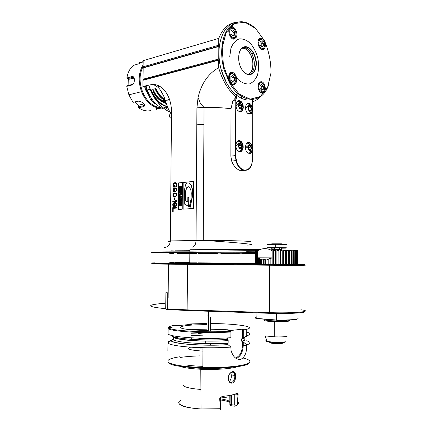 <?xml version="1.0" encoding="UTF-8"?>
<svg xmlns="http://www.w3.org/2000/svg" width="432" height="432" viewBox="0 0 432 432"><rect width="100%" height="100%" fill="white"/><g stroke="black" fill="none" stroke-linecap="round" stroke-linejoin="round"><path stroke-width="0.65" d="M292.14 264.535L292.108 250.76L291.703 250.198L291.735 264.535M292.108 250.76L293.366 250.781L293.404 264.53M295.256 264.524L295.218 250.825L292.907 250.22L292.907 250.776M256.306 250.522L256.154 250.22L255.555 250.792L255.539 264.238M257.013 250.7L257.013 250.166L255.755 250.754L255.739 264.244M258.212 250.414L257.623 250.144L256.473 250.717L256.462 264.265M273.591 250.609L273.591 250.047L272.155 250.042L272.052 250.614C267.176 247.93 262.391 247.957 257.693 250.69L257.688 257.834L272.041 257.888L270.167 258.622L270.362 258.077L268.99 258.52L268.796 259.065L267.019 259.508L267.295 258.946L266.02 259.168L265.745 259.729L264.125 259.87L264.476 259.303L263.342 259.297L263.342 264.373M276.907 250.619L276.907 250.052L275.449 250.047L275.432 250.614L273.488 250.609L273.494 264.47M278.872 264.503L278.856 250.625L276.896 250.619L276.912 264.492M278.775 250.625L278.775 250.063L280.222 250.074L280.303 250.636L282.215 250.646L282.236 264.519M282.047 250.646L282.042 250.085L283.441 250.096L283.613 250.657L285.428 250.673L285.455 264.53M285.174 250.673L285.174 250.112L286.481 250.123L286.735 250.69L288.409 250.706L288.441 264.535M288.074 250.706L288.074 250.144L291.076 250.744L291.114 264.535M290.677 250.738L290.671 250.182L291.703 250.198M294.71 250.814L294.71 250.263L296.59 250.868L296.633 264.514M296.055 250.852L296.05 250.306L297.454 250.911L297.497 264.497M296.897 250.754L297.108 250.371L297.794 250.954L297.837 264.492M297.221 250.484L297.751 250.943M293.755 250.241L293.792 264.53M269.201 268.79L269.816 268.796M297.707 264.497L297.664 250.927M297.108 250.371L297.108 250.889M297.065 264.508L297.027 250.884M296.487 250.328L296.487 250.862M295.904 264.519L295.866 250.846M295.358 250.285L295.396 264.519M294.251 264.53L294.214 250.803M271.75 248.173L278.473 247.909C287.399 248.017 288.403 248.114 281.486 248.206M271.744 247.898L268.785 247.844C264.908 247.703 267.068 247.622 275.265 247.601C285.136 247.606 290.655 247.865 282.539 247.925L281.486 247.936L281.486 249.48L279.558 249.534L279.558 247.914M282.533 244.717C290.65 244.625 285.131 244.301 275.265 244.312C267.068 244.35 264.908 244.453 268.785 244.631M271.744 244.323L271.744 243.821L281.48 243.826L281.48 244.355M274.72 247.892L274.72 249.523L271.75 249.458L271.744 247.903M274.714 244.312L274.714 243.918M274.72 249.523L279.558 249.534M279.553 244.334L279.553 243.918M255.604 250.771L255.587 264.244M256.154 250.22L256.154 250.679M256.1 250.733L256.09 264.254M256.64 250.182L256.64 250.711M257.116 250.695L257.105 264.281M257.623 250.144L257.612 264.292M257.688 264.292L257.693 257.834L258.617 258.568L258.617 264.308M263.342 259.297L262.991 259.864L261.571 259.702L261.986 259.146L261.009 258.914L260.593 259.47L259.411 259.011L259.88 258.482L259.087 258.034L258.617 258.568M270.167 264.443L270.167 258.622M272.052 250.614L272.057 264.46M272.155 250.042L272.165 264.46M275.432 250.614L275.449 264.481L275.449 250.047M280.222 250.074L280.238 264.508M280.319 264.508L280.303 250.636M283.441 250.096L283.462 264.524M283.635 264.524L283.613 250.657M286.481 250.123L286.508 264.53M286.762 264.53L286.735 250.69M289.256 250.16L289.289 264.535M289.624 264.535L289.591 250.722M268.99 258.52L268.99 264.433M268.796 259.065L268.796 264.433M267.019 264.416L267.019 259.508M266.02 259.168L266.02 264.406M265.745 259.729L265.745 264.4M264.125 264.384L264.125 259.87M262.991 259.864L262.985 264.373M261.565 264.352L261.571 259.702M261.009 258.914L261.009 264.346M260.593 259.47L260.593 264.341M259.405 264.319L259.411 259.011M259.087 258.034L259.087 264.319M255.539 264.152L297.837 264.4M183.908 263.056L189.756 263.066M269.39 264.487L187.693 263.822C158.571 263.59 145.093 263.277 154.564 263.142M300.132 264.352C313.94 264.578 293.344 264.686 269.395 264.487L269.201 265.226L151.686 263.984L168.458 263.66L168.383 271.868M169.781 263.655L169.776 264.352M187.693 263.822L187.083 309.874L167.621 308.869L167.638 309.49L187.342 310.532L269.406 313.313C287.599 313.983 306.952 312.919 304.484 311.499M167.621 308.869L167.767 292.815L165.883 292.712L165.726 308.718L166.687 309.415L167.632 309.42M164.954 303.232C145.638 304.857 145.897 306.688 165.726 308.718M168.14 297.81L168.151 296.158M168.156 295.612L168.237 287.102M168.237 287.021L168.377 271.998M171.709 263.671L187.655 263.925M255.992 317.434C255.123 317.725 255.123 318.028 255.987 318.346L276.561 320.036L276.556 313.481M255.992 312.86L256.246 318.622L276.561 320.036C283.867 320.123 289.715 319.945 294.1 319.502C298.129 319.037 299.138 318.503 297.13 317.887M276.664 320.306C289.51 320.371 296.573 319.858 297.859 318.767M265.156 319.361C263.585 320.063 266.83 320.582 274.898 320.9L286.459 320.636M288.014 320.177C290.315 320.636 289.991 321.046 287.042 321.408L274.741 321.694C263.369 321.1 261.122 320.404 267.991 319.594M287.075 336.479C283.921 336.874 279.812 336.998 274.752 336.852L265.183 335.907L266.96 341.312C265.583 340.934 265.464 340.573 266.603 340.232M270.842 341.901C268.353 342.538 270.022 343.024 275.848 343.359L282.436 343.127M271.269 342.176C268.628 342.922 270.756 343.408 277.657 343.645C284.035 343.408 285.082 342.922 280.8 342.176M269.33 296.816L269.822 297.34M269.212 303.907L269.827 303.944M269.212 305.748L269.827 305.737M300.326 264.578L300.731 265.048C314.723 265.302 294.3 265.448 269.811 265.232L269.201 265.226L269.212 312.628L269.827 312.644C294.43 313.502 314.939 311.402 300.877 309.776M187.342 310.532L187.083 309.874L269.212 312.628L269.406 313.313M198.148 338.11L200.88 338.591L210.584 339.001C214.909 338.936 217.971 338.672 219.775 338.213M206.707 315.976L208.521 315.954M179.15 366.082C183.092 367.664 190.301 368.723 200.788 369.263C214.331 369.916 229.684 368.944 236.282 367.081L238.459 366.363M219.64 398.693L220.639 409.309L220.682 398.461L219.64 398.693L221.303 396.911L223.344 396.311C229.792 395.615 234.355 394.605 237.033 393.287L237.735 393.277L238.108 394.562L237.125 394.783L237.098 405.34L235.181 405.14L234.808 406.204L236.984 405.491M237.098 405.34L238.108 394.562M232.097 383.135C234.144 382.379 235.332 380.327 235.651 376.99C235.829 373.345 234.803 371.547 232.567 371.59C229.214 372.962 227.858 375.905 228.496 380.425C229.306 382.439 230.504 383.341 232.097 383.135L231.617 382.369C230.224 382.552 229.181 381.769 228.485 380.02L228.301 376.904M220.142 409.925L220.639 409.309M230.132 395.339L230.099 404.644L235.181 405.14M230.099 404.644L229.878 404.843L230.672 405.718L234.808 406.204M220.676 400C224.775 400.572 227.81 401.35 229.786 402.327M220.682 398.887L223.42 399.346C226.384 399.929 228.506 400.637 229.786 401.463M229.878 404.843L229.808 395.399M229.273 381.44C230.877 379.955 231.552 377.768 231.287 374.89L230.677 372.821M228.506 376.072C229.311 373.869 230.488 372.578 232.033 372.19C233.626 372.049 234.549 373.14 234.797 375.451L234.803 376.963C234.495 379.912 233.437 381.715 231.617 382.369M202.959 349.142L200.669 348.905M168.512 362.421C170.154 369.603 247.428 369.97 249.134 362.804M199.616 355.887C192.289 356.119 185.884 356.632 180.387 357.426M179.955 356.729C169.144 358.398 165.596 360.455 169.306 362.912C174.658 365.369 185.836 366.903 202.851 367.519C219.245 367.967 236.207 366.763 244.301 364.689C252.115 362.383 251.683 360.153 243.016 357.998M167.962 342.868L171.261 340.481C169.927 343.742 204.077 346.432 228.064 344.671L230.872 347.096C222.313 347.711 213.008 347.911 202.97 347.701C183.967 347.296 169.025 345.114 167.962 342.868L167.886 350.714M170.257 340.74L168.172 341.804L168.161 342.716M225.223 338.029L227.362 338.164M244.247 340.2L244.723 340.308M246.623 340.794C251.095 342.133 251.132 343.483 246.731 344.849L243.934 342.495L243.265 342.382L243.259 345.319C242.897 352.134 240.554 356.546 236.218 358.544M243.265 342.382L242.514 341.993L242.503 345.319L246.726 345.735L246.731 344.849M246.726 345.735C246.731 352.598 244.836 357.091 241.034 359.213C236.423 360.04 233.113 357.156 231.093 350.563L230.872 347.096M188.827 337.635L188.077 338.137M242.514 341.993L241.726 341.177L241.731 338.823L242.525 337.797L242.541 329.152L227.389 330.88L230.386 331.263C205.627 332.867 168.998 330.62 168.718 327.726L172.082 327.397L168.89 326.981C169.592 326.387 171.423 325.841 174.371 325.35L177.514 325.674L191.776 324.286M227.362 337.927L227.356 339.752L228.182 340.589L228.123 343.246L227.34 344.056L227.389 344.552L228.064 344.671M242.503 345.319C242.125 352.058 239.782 356.297 235.467 358.036M188.638 323.978L206.663 323.509M210.395 323.519C236.299 323.627 257.828 326.786 246.218 329.438L242.541 329.152M206.658 324.594L195.701 324.864C179.55 325.571 174.739 328.072 188.908 329.513C194.335 330.075 200.842 330.388 208.445 330.453L208.548 311.251M242.525 337.797L243.945 337.446L246.748 335.723L246.758 330.161L246.218 329.438M191.678 337.813L191.662 340.411M177.709 336.56L177.412 337.592M168.296 328.217L168.302 327.575L168.89 326.981M227.356 339.752L227.648 339.439C203.953 341.048 170.424 338.531 171.823 335.513M168.718 327.726L168.097 328.45L168.043 333.909C169.106 335.918 184.037 337.873 203.024 338.245C213.057 338.445 222.35 338.267 230.904 337.721L230.92 332.008C222.377 332.51 213.089 332.672 203.062 332.483C184.086 332.132 169.16 330.313 168.097 328.45M230.386 331.263L230.92 332.008M171.261 340.481L171.968 340.384L171.304 340.222L173.102 339.034M168.172 341.804L171.304 340.222M243.275 337.408L243.292 329.152M246.748 335.723C251.105 334.519 251.111 333.32 246.753 332.132M228.204 329.794L210.362 329.179M206.631 329.162L191.738 329.508M243.945 337.446C245.808 336.917 246.704 336.366 246.629 335.794M243.081 170.716L239.177 170.105L243.421 170.5C244.49 170.581 244.382 170.656 243.081 170.716L242.287 170.813M236.547 95.186L236.056 97.119L232.81 101.077L231.023 108.745L230.861 156.146L231.676 161.109C233.41 165.548 235.91 168.545 239.177 170.105M192.235 247.131C194.557 246.742 195.82 244.496 196.031 240.397L196.922 107.8L198.056 97.513C201.355 83.565 208.213 73.634 218.635 67.716C222.41 80.455 228.22 90.256 236.056 97.119M248.146 143.219L248.146 142.501M243.68 170.543L243.999 170.413M242.573 169.987L239.56 170.273M241.261 169.252L241.261 169.603L242.077 169.744M235.823 97.313L235.375 155.547L235.969 160.569C238.394 171.758 249.064 173.858 251.775 164.155M164.484 247.439C168.037 247.05 169.987 244.879 170.338 240.921L171.509 113.049C171.85 96.503 162.751 83.722 152.026 84.467L142.868 86.449L142.938 80.282L218.668 60.205L218.635 67.716M193.703 181.386L183.152 182.482L182.936 209.164L193.514 208.467L193.703 181.386M182.439 182.52L178.475 182.93L178.249 209.455L182.223 209.196L182.439 182.52M173.799 187.18L175.003 187.061L175.019 185.377L174.533 185.425L174.528 186.435L173.491 186.089L173.507 184.189L174.231 183.438L175.997 183.595L176.224 185.366L175.727 186.991L176.456 186.354L176.639 183.751L175.846 182.714L174.236 182.768L173.189 183.659L173.011 186.251L173.799 187.18M173.788 188.298L172.978 189.383L173.2 191.489L173.918 191.986L175.603 191.83L176.58 190.615L176.359 188.39L175.64 187.893L174.587 188.557L174.258 189.713L174.485 191.484L173.761 191.327L173.291 190.474L173.788 188.298M175.111 192.888L173.745 193.234L172.935 194.427L172.924 195.772L173.95 196.916L175.721 196.652L176.542 195.458L176.315 193.563L175.111 192.888M174.172 199.481L174.571 199.449L174.587 197.872L174.182 197.905L174.172 199.481M172.789 201.836L176.569 201.544L176.575 200.864L176.013 200.232L175.37 200.286L175.927 200.918L172.795 201.161L172.789 201.836M174.593 206.42L175.171 204.914L174.782 203.143L175.667 203.299L176.067 203.834L175.64 206.345L176.456 205.276L176.472 203.693L175.511 202.635L173.821 202.765L172.849 203.958L173.07 206.188L173.788 206.701L174.593 206.42M176.521 207.414L172.735 207.673L172.697 211.718L173.178 211.691L173.21 208.316L176.51 208.089L176.521 207.414M219.375 45.727C217.901 58.725 220.282 71.107 226.519 82.874L229.306 87.313M261.479 95.85C258.8 98.755 255.847 100.705 252.607 101.704L252.196 99.76M218.668 60.205L219.137 59.675L218.765 59.006L218.824 46.478L219.197 46.062L218.738 45.22L218.77 38.383C222.669 28.469 228.501 23.134 236.277 22.383M235.408 22.712C222.086 24.71 214.726 48.557 221.438 70.465L226.595 82.982C229.343 87.863 232.481 91.789 236.012 94.754C241.92 99.517 247.66 101.093 253.228 99.484M262.229 92.669L262.786 91.859M264.503 88.846L265.243 87.215M257.116 29.965C247.12 19.991 237.811 19.111 229.176 27.324C221.659 35.807 219.456 53.671 224.127 69.79L229.284 82.355C241.628 105.424 263.574 104.215 269.136 83.171M229.619 82.156L239.285 94.171L250.274 99.176L260.35 96.53L267.662 87.113L271.004 72.878C271.048 61.792 268.866 51.057 264.454 40.678L255.631 28.463L244.917 22.237L234.349 23.56L226.141 32.546L222.178 47.569L223.43 65.426L229.619 82.156M229.846 73.294C232.605 69.676 237.875 76.118 236.547 81.378C235.629 84.505 233.966 85.374 231.552 83.986C228.442 80.633 227.869 77.069 229.846 73.294M230.008 27.513C233.15 23.69 238.788 32.594 236.266 37.282L234.236 39.053C230.418 40.117 226.87 30.521 230.008 27.513M259.13 38.875C262.094 37.174 264.157 39.101 265.313 44.658C265.372 47.968 264.389 49.691 262.37 49.826C259.022 49.831 256.549 41.531 259.13 38.875M259.103 82.474C262.154 80.536 264.227 82.388 265.318 88.036C265.14 92.248 263.698 93.852 260.982 92.842C257.915 89.818 257.288 86.362 259.103 82.474M241.213 68.353C242.735 71.123 244.539 73.035 246.623 74.083C252.326 75.854 255.571 72.581 256.36 64.26C256.694 55.08 250.128 45.344 244.35 46.813C238.486 47.968 236.666 60.156 241.213 68.353M228.728 76L229.646 74.002C230.553 73.008 231.617 72.841 232.832 73.499L234.333 74.952M236.547 81.378L235.602 81.178C234.787 83.959 233.307 84.731 231.163 83.495L230.17 82.507M235.829 79.45C235.715 76.945 234.862 75.13 233.269 74.012C231.676 73.251 230.521 73.84 229.792 75.778C227.848 81.988 235.883 86.773 235.829 79.45M232.691 81.605L234.484 80.59L234.495 77.485L232.713 75.373L230.904 76.372L230.893 79.499L232.691 81.605M234.484 80.59L232.934 80.951L232.945 77.852L231.439 76.075M232.394 81.259L232.934 80.951M234.495 77.485L232.945 77.852M228.863 30.321L229.808 28.269C231.136 27.054 232.573 27.329 234.122 29.095M235.818 35.408L235.375 36.947L233.566 38.513L230.737 37.244M235.958 34.074C236.029 28.193 229.711 25.699 229.705 31.682C229.667 37.654 235.996 40.003 235.958 34.074M232.837 35.975L234.625 35.105L234.635 32.027L232.859 29.797L231.061 30.65L231.05 33.745L232.837 35.975M234.625 35.105L233.08 35.559L233.091 32.486L231.471 30.456M232.67 35.759L233.08 35.559M234.635 32.027L233.091 32.486M258.201 40.959L258.908 39.577L260.264 38.831L262.694 40.133M264.281 46.769C263.855 48.487 263.029 49.329 261.792 49.307L259.972 48.33M264.535 45.014C264.222 41.58 263.007 39.69 260.89 39.35C259.627 39.587 258.952 40.754 258.871 42.849C258.746 48.573 264.686 50.765 264.535 45.014M261.716 46.877L263.331 46.019L263.331 43.087L261.716 40.991L260.096 41.839L260.091 44.788L261.716 46.877M263.331 46.019L261.803 46.429L261.808 43.502L260.399 41.683M261.495 46.597L261.803 46.429M258.568 42.26L258.563 42.844M263.331 43.087L261.808 43.502M258.217 84.413L258.876 83.133L261.571 82.512L262.964 83.749M264.222 90.191C263.504 92.464 262.278 93.182 260.55 92.34L259.621 91.535M264.53 88.247C264.406 85.736 263.574 83.997 262.035 83.02C260.134 82.42 259.07 83.587 258.838 86.508C258.714 92.286 264.681 94.036 264.53 88.247M261.695 90.347L263.32 89.354L263.32 86.395L261.7 84.413L260.069 85.39L260.064 88.366L261.695 90.347M263.32 89.354L261.787 89.683L261.787 86.729L260.485 85.136M261.36 89.942L261.787 89.683M258.53 85.725L258.53 86.503M263.32 86.395L261.787 86.729M242.8 70.816L246.434 73.872C252.029 75.616 255.215 72.409 255.992 64.244C256.041 60.453 255.215 56.873 253.514 53.509L253.379 53.249C249.129 44.825 240.532 45.068 238.896 54.07M249.491 74.531C254.718 72.619 255.987 61.414 251.878 53.941L251.743 53.676C249.653 49.966 247.174 47.903 244.301 47.482L243.227 47.477M253.822 68.607C255.058 62.014 253.687 56.052 249.712 50.717M234.23 39.053L233.566 38.513M236.38 37.028L233.609 39.085M233.177 39.015L233.631 38.567M235.127 37.39L235.667 37.055M242.168 48.119C247.466 47.353 253.249 56.209 253.033 64.454C252.877 69.622 251.294 72.959 248.276 74.471M248.006 74.417C251.073 72.981 252.688 69.66 252.85 64.449C253.071 56.203 247.217 47.369 241.947 48.298M236.569 95.126L237.46 93.085M236.736 95.261L237.622 93.242M236.417 95.008L237.341 92.977M249.766 104.992L250.09 104.134M236.714 95.321L235.921 100.521L235.759 155.552C236.315 163.642 239.161 168.502 244.296 170.138C249.35 170.084 252.137 166.228 252.644 158.571L252.715 105.073L252.04 99.792M239.587 140.567C241.942 141.458 243.151 143.716 243.211 147.344C242.276 151.983 240.316 152.944 237.33 150.239C234.522 146.75 236.207 139.606 239.587 140.567M249.048 142.506C251.203 143.289 252.374 145.368 252.574 148.754C251.867 153.533 250.009 154.683 247.001 152.204C244.123 148.883 245.695 141.55 249.048 142.506M239.69 100.613C242.071 101.687 243.275 104.053 243.292 107.708C242.557 111.694 240.818 112.73 238.081 110.819C234.592 107.698 235.937 99.29 239.69 100.613M249.113 103.183C251.262 104.107 252.428 106.256 252.623 109.631C252.121 113.843 250.479 115.09 247.693 113.357C244.188 110.441 245.403 101.871 249.113 103.183M236.099 143.618C236.741 141.583 237.838 140.665 239.382 140.864C240.813 141.248 241.855 142.474 242.514 144.536L242.833 147.323C241.942 151.735 240.073 152.653 237.233 150.071L236.93 149.623M237.638 141.021L238.777 141.334M240.127 151.06L239.393 151.573M238.675 151.34C240.3 151.448 241.348 150.363 241.823 148.084M240.694 142.808C239.652 141.421 238.523 140.972 237.308 141.475M242.152 146.48C240.84 150.05 239.528 149.791 238.221 145.708C239.549 142.139 240.856 142.398 242.152 146.48M240.187 148.414L241.499 147.506L241.504 145.195L240.197 143.775L238.88 144.671L238.874 146.999L240.187 148.414M241.499 147.506L239.598 147.776M237.811 144.126L237.114 144.229L237.395 144.531M241.504 145.195L238.88 145.573M245.727 145.298C246.38 143.44 247.417 142.603 248.843 142.798C250.144 143.143 251.127 144.245 251.786 146.108L252.202 148.748C251.532 153.295 249.761 154.391 246.893 152.032L246.569 151.578M247.169 142.954L248.216 143.257M249.496 152.863L248.827 153.333M248.162 153.112C249.685 153.209 250.684 152.183 251.165 150.039M250.069 144.666C249.08 143.354 248.017 142.927 246.866 143.381M251.554 148.322C250.285 151.837 249.016 151.589 247.747 147.577C249.026 144.061 250.295 144.31 251.554 148.322M249.653 150.233L250.922 149.337L250.922 147.058L249.658 145.665L248.384 146.556L248.378 148.846L249.653 150.233M250.922 149.337L249.064 149.591M247.012 146.572L246.586 146.102M250.922 147.058L248.384 147.415M236.158 103.642C236.774 101.52 237.881 100.613 239.485 100.921C240.775 101.336 241.763 102.46 242.449 104.29L242.914 107.676C242.212 111.472 240.559 112.46 237.951 110.635L237.325 109.885M237.514 101.11L238.61 101.358M240.413 111.067L239.744 111.596M239.053 111.402C240.613 111.418 241.58 110.311 241.952 108.07M240.376 102.476C239.339 101.363 238.286 101.056 237.222 101.569M242.244 106.58C240.937 110.036 239.63 109.69 238.329 105.548C239.652 102.098 240.959 102.443 242.244 106.58M240.289 108.367L241.596 107.557L241.601 105.262L240.3 103.766L238.988 104.566L238.982 106.871L240.289 108.367M241.596 107.557L239.873 107.892M241.601 105.262L238.988 105.775M245.743 105.964C246.37 104.015 247.423 103.189 248.908 103.486L251.662 106.461L252.256 109.62C251.775 113.638 250.209 114.82 247.558 113.173L246.904 112.433M249.124 113.983L249.745 113.497M248.027 103.912L247.018 103.669M248.486 113.8C249.955 113.81 250.879 112.763 251.262 110.646M249.728 104.987C248.751 103.928 247.757 103.637 246.753 104.096M251.608 109.053C250.344 112.455 249.08 112.12 247.817 108.049C249.091 104.652 250.355 104.981 251.608 109.053M249.712 110.819L250.976 110.014L250.981 107.757L249.723 106.288L248.454 107.082L248.449 109.355L249.712 110.819M250.976 110.014L249.296 110.333M247.12 106.79L246.661 106.882L246.866 107.12M250.981 107.757L248.449 108.238M218.77 38.383L143.176 60.669L143.1 66.814L143.564 67.559L143.181 67.943L143.046 79.202L218.765 59.006M218.738 45.22L143.1 66.814M219.197 46.062L143.564 67.559M218.824 46.478L143.181 67.943M219.137 59.675L143.413 79.79L143.046 79.202M142.938 80.282L143.413 79.79M149.348 86.848L150.131 89.267C151.87 94.079 154.262 98.204 157.302 101.65M166.595 108.362L167.675 107.185M164.425 252.58L162.373 252.547M161.66 252.531C140.74 252.175 151.913 251.775 189.842 251.856L255.55 252.38M169.382 253.265L173.88 253.319M177.098 253.357L197.051 253.53M198.385 253.541L218.101 253.649M220.855 253.66L239.296 253.697M242.039 253.697L253.832 253.67M255.55 253.071L181.996 252.553C156.762 252.558 147.247 252.693 153.452 252.958M254.648 253.33L189.832 252.844L189.756 263.282L254.637 263.504M170.089 253.519L173.88 253.562M177.098 253.6L189.826 253.719M170.008 262.553L173.799 262.553M174.982 262.553L175.381 262.553M169.295 262.802L196.992 262.845M198.326 262.85L255.539 263.299M255.539 263.774L179.885 263.482C154.694 263.223 146.27 263.023 154.613 262.877M175.381 262.591L189.761 262.613M175.387 262.467L189.761 262.494M250.025 263.79L172.357 263.623L157.853 263.207M169.517 263.099L173.329 263.088M171.947 263.569L171.007 263.569M145.951 85.66L147.242 89.986C150.973 99.657 156.46 105.991 163.706 108.983L164.452 108.821M168.28 110.03L168.842 109.912M149.137 90.871L148.657 89.635M167.141 107.563L165.613 107.293M167.454 107.309L165.974 106.925M150.962 89.284C154.791 98.696 160.283 104.452 167.438 106.553M152.901 88.889C156.082 96.536 160.591 101.45 166.417 103.637M166.687 104.441L166.212 104.339M166.628 104.258L166.05 104.139M155.266 88.301C157.696 94.165 161.104 98.339 165.483 100.834C160.942 98.545 157.405 94.403 154.872 88.398M155.866 88.133C158.085 93.447 161.168 97.324 165.116 99.76M155.045 88.355C157.518 94.203 160.963 98.264 165.386 100.548M152.674 89.672C155.968 96.79 160.418 101.039 166.018 102.422M151.027 91.071C155.099 99.797 160.553 104.922 167.395 106.439M154.742 98.372C158.566 103.167 162.81 105.921 167.47 106.639M143.095 75.298L143.073 80.147M156.044 104.004L154.294 103.594L150.552 99.808L152.129 99.441M154.294 103.594L155.38 103.345M165.294 100.267L164.938 100.316M164.56 100.354L160.132 99.625M150.552 99.808L145.184 85.855M155.844 98.923L156.325 99.22M161.946 100.834L164.641 100.397M164.911 100.305L165.256 100.17M169.252 98.717L166.331 100.969M166.066 101.099L163.971 101.812M158.663 101.471L158.042 101.245M144.477 86.038L145.919 90.526L149.105 96.039M159.359 102.395L159.754 102.416M149.159 96.179L145.022 88.096L144.461 86.038M164.927 101.558L164.203 101.903M160.067 102.67L159.689 102.649M160.628 107.498L157.912 107.158C152.14 105.667 147.398 101.412 143.689 94.403C139.061 84.164 138.866 74.86 143.105 66.49M165.321 107.222L164.635 107.487M161.757 108.119L157.502 107.827C151.589 106.304 146.729 101.957 142.922 94.77L141.55 91.67C137.97 81.297 138.494 72.382 143.122 64.93M133.979 77.944L128.498 79.439L126.868 77.971L132.003 76.556C133.029 76.318 133.747 76.804 134.152 77.998L134.411 79.958C134.314 82.582 133.472 84.256 131.89 84.996L126.754 86.341L128.882 94.819L133.056 102.352L138.208 101.142C141.734 101.547 143.921 103.091 144.752 105.775L143.699 106.591L138.548 107.752C142.749 110.614 146.902 111.537 151 110.522M156.157 109.409L160.655 108.178M139.061 63.709L139.104 62.791L143.165 61.598M143.159 61.835L138.667 63.839L133.537 65.335C130.032 68.17 127.807 72.376 126.868 77.971M127.996 85.563L128.174 79.191M138.548 107.752L138.564 105.494L134.919 102.071M138.202 101.142L133.056 102.352M126.754 86.341L127.435 85.714L132.349 84.418L133.585 83.446M144.542 104.771L143.953 104.749M139.082 63.704L139.066 62.851M139.082 63.482L140.821 62.975M127.532 78.71L132.44 77.36L134.347 78.856M144.304 104.382L144.385 105.025L143.478 105.705L138.548 106.817L138.51 107.692M138.548 106.817L138.564 105.494M138.569 105.457L134.978 102.06M138.58 105.187L143.969 103.95M156.389 108.637L158.841 108.07M133.807 77.722L132.44 77.36L132.003 76.556M161.768 92.108L161.849 91.233M128.104 85.536L128.261 79.256M183.152 182.482L183.125 209.147M193.703 181.429L183.341 182.504M187.844 197.111L188.941 197.64L188.876 206.528L184.291 203.974L184.399 190.35L185.441 185.161C186.349 183.281 187.553 182.585 189.049 183.082L191.257 185.371L192.294 188.676L192.78 195.016L190.21 207.301L189.313 206.874L191.057 199.157L191.268 193.104L190.998 190.733L189.902 187.801C188.725 186.311 187.542 186.424 186.354 188.141L185.333 192.31L185.269 200.626L187.807 202.079L187.844 197.111L188.752 197.624L188.687 206.512M188.53 182.925L189.238 183.103M188.563 186.77L186.543 188.163L185.522 192.332L185.458 200.642L187.807 201.987M190.021 207.284L192.591 194.994L192.105 188.654L191.068 185.35L189.049 183.082M178.475 182.93L178.438 209.444M182.439 182.563L178.664 182.952M180.365 186.899L179.917 187.072L179.89 188.336L180.095 187.639L180.738 187.618L180.932 188.179L180.857 186.964L180.365 186.899L180.09 188.368M180.727 188.314L180.722 189.038L179.852 189.054M181.105 186.251L181.543 186.381L181.732 187.574L181.607 188.671L180.911 188.989L181.418 188.649L181.354 186.354L179.404 186.624L179.377 188.876L180.484 189.059M181.694 189.34L181.678 191.705L180.965 191.732L180.981 190.021L180.668 190.053L180.657 191.668L180.171 191.711L180.187 190.096L179.766 190.134L179.755 191.84L179.237 191.889L179.258 189.529L181.694 189.34M180.981 190.058L180.846 191.689L180.171 191.711M180.187 190.134L179.944 191.862L179.237 191.889M181.483 192.143L181.327 194.584L180.711 194.859L180.09 194.465L179.21 194.989L179.215 194.346L179.782 193.936L179.788 192.953L179.226 193.001L179.231 192.348L181.672 192.164L181.521 194.605L180.598 194.864M180.166 194.708L179.21 194.989M179.788 192.985L179.226 193.001M179.21 195.318L181.64 196.312L181.629 197.143L179.183 198.477L179.188 197.732L179.577 197.516L179.21 195.318L181.64 196.312M181.429 198.634L181.278 201.08L180.657 201.35L180.036 200.945L179.156 201.463L179.161 200.821L179.728 200.41L179.734 199.427L179.172 199.471L179.177 198.817L181.618 198.655L181.467 201.096L180.56 201.35M180.112 201.188L179.156 201.463M179.734 199.46L179.172 199.471M181.402 201.749L181.111 204.46L180.225 204.66L179.366 204.563L179.15 204.158L179.15 201.922L181.597 201.766L181.305 204.476L179.842 204.671M181.375 205.038L181.564 205.713L179.118 205.859L179.123 205.2L181.375 205.038L181.564 205.713M180.544 187.596L180.295 189.038M181.505 189.319L181.489 191.684L180.965 191.732M180.36 193.741L180.409 194.173L180.841 194.103L180.895 192.85L180.365 192.899L180.63 194.211M180.365 192.899L180.549 193.763M180.895 192.888L180.554 192.92M181.451 196.295L181.44 197.122L179.183 198.477M180.101 196.452L180.095 197.219L180.878 196.771L180.101 196.452M180.29 196.528L180.284 197.111M180.306 200.221L180.355 200.653L180.787 200.594L180.841 199.341L180.311 199.379L180.581 200.696M180.311 199.379L180.495 200.243M180.841 199.373L180.506 199.4M179.717 203.645L179.842 203.974L180.695 203.899L180.819 202.451L179.723 202.532L179.717 203.645L180.085 204.007M179.723 202.532L179.906 203.661M180.819 202.478L179.917 202.549M181.37 205.697L179.118 205.859M173.48 187.099L173.875 187.169M173.162 186.683L173.669 187.121M173.011 186.251L173.356 186.705M172.935 185.701L173.2 186.273M172.94 184.691L173.124 185.722M173.027 184.124L173.129 184.712M173.189 183.659L173.216 184.145M173.513 183.179L173.383 183.681M173.837 182.92L173.707 183.2M175.597 182.666L174.431 182.79M175.732 186.316L175.916 186.916M176.143 185.825L176.164 186.197M176.224 185.366L176.332 185.846M176.234 184.356L176.413 185.387M176.159 183.913L176.423 184.378M175.997 183.595L176.348 183.935M175.759 183.395L176.186 183.616M175.435 183.314L175.948 183.416M173.885 186.5L174.528 186.435M174.533 185.425L174.717 186.457M175.019 185.42L174.728 185.447M173.545 188.433L173.156 190.971L173.707 191.819L174.479 192.046M174.328 190.825L174.83 191.489M174.253 190.269L174.517 190.847M174.258 189.713L174.442 190.291M174.344 189.14L174.447 189.729M174.587 188.557L174.533 189.162M174.911 188.19L174.776 188.579M175.316 187.925L175.1 188.212M175.554 188.465L176.224 188.779L176.456 190.215L175.716 191.295L174.89 190.998L174.658 189.562L175.149 188.617L175.792 188.552L176.272 189.41L176.013 190.895L175.37 191.29M174.388 192.953L173.367 193.865L173.038 195.124L173.345 196.328L174.42 196.987M175.246 192.91L174.577 192.969M175.025 193.455L176.18 193.952L176.326 195.399L175.678 196.241L174.436 196.425L173.48 195.944L173.335 194.503L173.983 193.66L175.7 193.541M175.511 193.525L176.148 194.254L176.137 195.383L175.484 196.225L174.436 196.425M174.182 197.905L174.361 199.465M172.795 201.161L172.978 201.82M175.927 200.918L172.984 201.177M175.37 200.286L176.121 200.934M176.04 200.264L175.559 200.302M173.389 206.507L173.923 206.69M173.07 206.188L173.578 206.523M172.832 205.643L173.259 206.204M172.757 205.092L173.021 205.659M172.762 204.53L172.951 205.108M172.849 203.958L172.957 204.547M173.092 203.38L173.038 203.98M173.416 203.018L173.286 203.396M173.821 202.765L173.61 203.035M174.382 202.608L174.01 202.781M175.106 202.586L174.577 202.63M175.646 205.783L175.829 206.242M176.051 205.189L176.078 205.556M176.137 204.844L176.245 205.205M176.143 204.169L176.326 204.86M176.067 203.834L176.332 204.185M175.905 203.51L176.256 203.85M175.667 203.299L176.094 203.526M175.424 203.207L175.856 203.321M174.944 203.132L175.613 203.224M174.139 203.305L174.884 203.953L174.706 205.767L173.869 206.134L173.156 205.173L173.41 203.693L174.377 203.396L174.766 205.054L174.301 206.134M172.735 207.673L172.892 211.707M176.521 207.441L172.924 207.689M238.977 94.414L239.182 95.98M285.617 341.798C281.081 342.344 275.891 342.349 270.043 341.815L266.96 341.312M285.061 342.22C279.121 343.246 263.515 342.079 266.819 340.88M269.212 307.498L269.827 307.525M228.296 398.066L221.162 397.04M180.646 400.426C174.371 403.655 183.87 407.992 201.042 408.953L220.374 408.726M237.352 404.649C238.739 403.558 238.82 402.473 237.6 401.393M220.682 398.461L221.303 396.911M237.735 393.277L237.125 394.783L232.178 394.902M232.34 406.058L231.471 404.914L231.503 395.059M182.947 384.923C183.87 387.088 189.859 388.595 200.918 389.443M229.09 381.208L229.462 381.299M232.567 371.59L232.033 372.19M190.674 347.161C185.695 348.91 189.788 350.222 202.948 351.108M198.617 332.37C196.517 333.002 197.996 333.536 203.051 333.974M228.28 367.529C217.361 368.874 200.232 368.793 189.324 367.346M198.207 367.94L207.371 368.264L219.391 368.037M185.949 364.921C190.663 365.656 196.295 366.131 202.856 366.363M241.726 341.177C245.128 340.232 245.7 339.266 243.448 338.278M203.045 335.016L191.419 335.453M228.182 340.589C221.308 341.053 213.813 341.226 205.686 341.113C184.329 340.837 169.128 338.164 173.88 335.95M177.709 337.025L174.782 337.819M174.469 337.943C168.026 340.265 183.26 343.251 205.67 343.543C213.797 343.661 221.297 343.478 228.172 342.997M171.779 340.421C170.116 343.645 203.796 346.351 227.632 344.617M191.435 333.256L203.056 332.834M244.804 337.181C244.76 337.748 243.74 338.299 241.731 338.823M231.023 108.745C222.669 107.665 213.673 107.244 204.039 107.471L196.922 107.8M246.856 242.125C261.425 241.537 236.137 240.408 203.24 240.392L170.338 240.921C167.422 241.142 167.411 241.369 170.3 241.607M243.421 170.5L243.173 170.208M230.861 156.146L235.759 155.552M232.81 101.077L235.921 100.521M229.759 56.527L230.947 48.141C232.88 43.416 235.629 40.333 239.198 38.896C243 38.615 246.726 40.09 250.382 43.33C253.719 47.428 256.214 52.402 257.866 58.244C258.871 64.228 258.757 69.79 257.526 74.925C255.658 79.434 252.99 82.431 249.512 83.916C245.759 84.299 242.012 82.874 238.27 79.639L233.561 72.819M148.716 84.953C153.317 98.42 160.445 107.519 170.105 112.239M171.509 113.049C168.604 114.928 168.588 116.791 171.461 118.633M196.814 124.189L203.936 124.605M246.607 251.262L255.55 251.197M257.418 250.366L257.013 250.355M256.036 250.333L189.853 249.745L260.793 249.318M171.234 250.83L173.902 250.895M175.084 250.911L189.848 251.084M166.093 102.649C160.396 100.877 155.957 96.304 152.788 88.922M131.89 84.996L132.349 84.418M143.699 106.591L143.478 105.705L144.207 104.247M275.265 247.601L275.265 244.312M274.892 320.161L274.898 320.9M274.741 321.694L274.752 336.852M275.848 343.359L275.848 342.187M269.811 265.232L269.827 312.644M210.551 345.146L210.557 343.629M210.314 339.007L210.314 338.326M210.357 330.458L210.427 317.299M178.772 402.91C179.615 406.015 187.04 408.029 201.042 408.953L200.788 369.263M234.7 405.157L234.727 395.026L232.951 394.713M231.287 374.89L234.797 375.451M234.803 376.963L235.651 376.99M228.485 380.02L228.496 380.425M236.196 366.698L236.282 367.081M225.677 367.718L207.371 368.194M202.851 367.519L202.97 347.701M241.866 341.566C244.237 340.945 245.209 340.292 244.782 339.595M203.045 335.156L191.419 335.464M228.123 343.246C221.254 343.645 213.77 343.742 205.67 343.543L205.686 341.113C184.955 340.627 169.787 337.997 173.578 335.896M203.024 338.245L203.062 332.483M247.444 245.101C262.451 244.939 236.396 242.428 203.24 240.392L204.039 107.471L200.529 103.723L198.056 97.513M231.676 161.109L235.969 160.569M221.438 70.465L224.127 69.79M231.163 83.495L231.552 83.986M233.269 74.012L232.832 73.499M229.792 75.778L228.852 75.514M235.375 36.947L236.266 37.282M261.792 49.307L262.37 49.826M264.53 44.707L265.313 44.658M260.89 39.35L260.264 38.831M258.871 42.849L258.055 42.838M260.55 92.34L260.982 92.842M264.524 88.069L265.318 88.036M262.035 83.02L261.571 82.512M258.838 86.508L258.017 86.492M255.992 64.244L256.36 64.26M251.743 53.676L253.379 53.249M236.088 98.091L235.71 98.037M242.833 147.323L243.211 147.344M242.514 144.536L241.785 144.644M235.894 146.016C239.328 142.533 241.099 141.761 241.213 143.71M252.202 148.748L252.574 148.754M251.786 146.108L251.051 146.21M245.5 148.198C248.465 144.742 250.128 143.797 250.49 145.368M242.914 107.676L243.292 107.708M242.449 104.29L241.742 104.431M236.023 105.921C237.875 103.135 241.207 101.099 240.997 103.351M252.256 109.62L252.623 109.631M251.662 106.461L250.927 106.607M245.603 108.805C248.033 105.246 249.572 104.193 250.22 105.651M171.499 114.199C167.27 108.88 166.628 102.821 163.517 95.607L159.845 89.305C157.475 86.481 154.872 84.872 152.026 84.467M189.848 250.727L174.998 250.819M259.276 249.907L246.094 250.144M189.842 251.856L189.853 249.745M170.1 252.558L170.105 251.861M173.891 251.856L173.885 252.553M162.373 252.59L162.378 251.905M197.057 252.585L197.062 251.878M246.699 252.947L246.699 252.25M220.86 252.709L220.86 252.002M242.039 252.893L242.044 252.191M145.87 85.682L147.242 89.986L150.131 89.267M168.674 109.566L167.767 109.76M166.363 103.475C161.384 102.049 157.496 99.02 154.71 94.387L152.977 91.017M145.919 90.526L146.891 90.283M143.689 94.403L142.922 94.77M141.55 91.67L128.882 94.819M134.26 78.543L134.152 77.998M144.385 105.025L144.752 105.775M159.727 86.341L157.561 86.989M241.105 170.197L241.11 169.582M241.434 98.156L241.439 96.223"/></g></svg>

